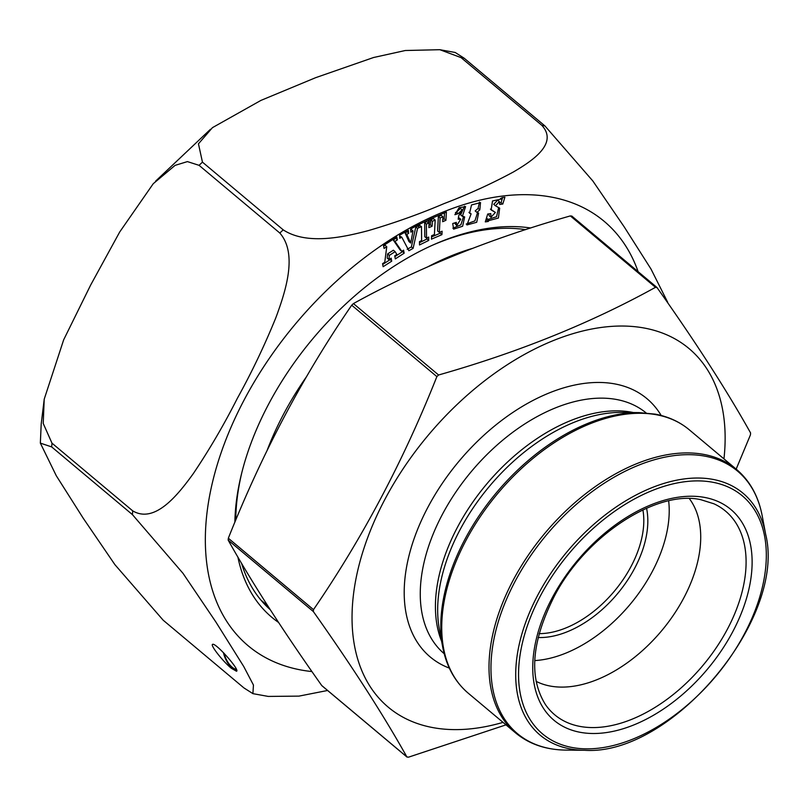 <?xml version="1.0" encoding="UTF-8"?>
<svg xmlns="http://www.w3.org/2000/svg" width="807" height="807" viewBox="0 0 807 807"><rect width="100%" height="100%" fill="white"/><g stroke="black" fill="none" stroke-linecap="round" stroke-linejoin="round"><path stroke-width="1.21" d="M505.999 724.857L408.433 757.198L406.869 756.905C383.416 714.931 352.235 666.481 313.338 611.545L313.489 609.638C362.464 538.198 403.591 460.525 436.869 376.617L438.584 374.993C518.608 352.245 590.916 323.022 655.496 287.322L657.059 287.615C695.967 342.541 727.137 390.992 750.591 432.966L750.439 434.882L736.166 469.119M571.911 216.205L570.337 215.913C490.313 238.66 418.006 267.884 353.426 303.583L351.711 305.207C302.988 376.163 261.861 453.837 228.331 538.229L228.179 540.135C251.633 582.109 282.813 630.57 321.711 685.496L406.869 756.905M539.116 633.636A90.737 55.865 130 0 0 614.278 591.289A90.737 55.865 130 0 0 642.886 509.893M646.548 508.228A93.602 57.63 -50 0 1 617.365 593.871A93.602 57.63 -50 0 1 538.118 637.53M668.66 500.885A120.445 74.153 -50 0 1 534.738 660.58M689.329 498.595A120.445 74.153 -50 0 1 661.518 630.903A120.445 74.153 -50 0 1 536.08 681.33M503.023 722.366A234.01 144.07 -50 0 1 432.169 727.47A234.01 144.07 -50 0 1 385.181 498.837A234.01 144.07 -50 0 1 644.369 328.056A234.01 144.07 -50 0 1 723.96 458.89M278.566 622.459A239.982 147.742 -50 0 1 237.894 557.072M234.867 522.26A239.982 147.742 -50 0 1 241.444 474.133A239.982 147.742 -50 0 1 433.944 244.561A239.982 147.742 -50 0 1 530.713 227.998M462.371 216.306L464.661 216.912L462.623 226.253L453.605 229.127L452.727 223.529L456.278 222.379L456.722 225.617L460.716 219.222L458.174 219.201L458.709 215.782L462.118 209.85L458.245 213.633L454.886 214.712L459.092 207.692L465.578 206.642L462.371 216.306L460.646 214.854L464.55 206.128M471.117 213.855L469.573 213.25L471.52 204.938L480.518 202.618L479.822 209.84L476.907 212.382L478.622 213.078L476.695 222.288L466.94 224.951L471.117 213.855L468.917 212.322M391.153 258.149L391.718 261.186L383.133 266.703L382.568 263.657L384.757 262.255L386.755 246.69L384.061 248.425L383.517 245.52L396.812 236.976L397.357 239.881L394.976 241.414L401.775 251.32L403.591 250.16L404.156 253.196L395.309 258.886L394.734 255.839L396.873 254.467L395.117 251.663L389.337 255.375L388.944 259.561L391.153 258.149M499.715 204.453L499.372 201.579L495.458 205.795L499.664 208.145L498.413 218.031L489.244 220.493L488.78 220.018L488.336 221.461L485.289 221.895L487.71 214.047L490.757 213.613L490.969 217.275L495.377 212.443L491.14 209.921L492.522 200.973L501.389 199.026L501.813 197.675L504.889 197.241L502.791 204.04L499.715 204.453M419.428 227.382L417.552 228.421L413.113 248.385L408.897 250.725L401.765 237.187L399.778 238.297L399.526 235.22L408.382 230.298L408.635 233.374L406.809 234.393L410.702 243.038L413.013 230.943L410.844 232.144L410.592 229.067L419.176 224.306L419.307 225.889L419.297 224.407L428.527 219.877L428.557 223.065L426.399 224.134L426.54 238.146L428.709 237.087L428.739 240.425L419.509 244.955L419.479 241.616L421.627 240.557L421.476 226.545L419.327 227.604L417.592 225.99M440.097 217.971L439.331 232.416L442.115 231.216L441.923 234.655L431.432 239.165L431.614 235.725L434.408 234.524L435.185 220.089L432.36 221.3L432.098 226.253L428.85 227.645L429.284 219.403L446.382 212.059L445.938 220.301L442.68 221.703L442.942 216.75L440.097 217.971L438.372 216.528L441.217 215.298L442.942 216.75M199.077 165.334L187.416 161.602L175.079 165.374L153.259 183.693L119.698 232.002L90.626 285.113L63.662 339.818L44.214 399.203L43.215 423.423L51.981 443.164L132.721 510.871C154.914 524.076 178.095 494.661 193.317 473.598C209.316 449.812 224.013 424.674 237.429 398.184C251.653 372.521 264.434 345.759 275.782 317.897C285.476 291.71 298.035 253.862 279.827 233.041L199.077 165.334A329.528 202.87 -50 0 1 202.456 162.146L283.207 229.854C306.821 245.378 343.792 237.117 368.476 230.58C394.976 222.803 420.154 213.815 444.001 203.626C468.685 194.194 491.826 183.633 513.444 171.952C532.549 160.764 558.505 143.454 541.82 125.327L461.069 57.62L439.835 49.701L405.316 50.508L373.54 57.519L315.638 77.684L260.893 100.421L212.453 127.647L198.451 143.817L202.456 162.146M439.835 49.701L455.198 52.475L464.156 58.195L544.896 125.902L592.812 180.939L624.204 226.878L651.017 269.064L667.702 302.292M51.678 446.917L40.35 443.114L56.288 475.747L83.252 518.276L114.907 564.658L163.196 620.22L243.936 687.927L252.904 693.637L253.448 685.052L243.744 666.521L215.893 622.026L183.018 573.353L132.429 514.624L51.678 446.917A329.528 202.87 -50 0 1 51.83 445.04A329.528 202.87 -50 0 1 51.981 443.164M327.592 690.479L298.963 696.118L268.257 696.421L252.894 693.647M525.599 229.642A235.21 144.806 130 0 0 432.421 245.247M241.848 472.509A235.21 144.806 130 0 0 235.765 520.112M241.545 563.286A235.21 144.806 130 0 0 270.244 609.699M231.256 668.216C222.702 661.226 209.84 644.763 212.634 644.359C215.499 642.322 240.496 670.496 236.481 671.242L231.256 668.216M224.124 653.347A15.979 8.231 -112 0 0 236.441 669.396M391.718 261.186L389.852 258.986M382.71 264.414L389.993 259.733M386.755 246.69L385.02 245.237L383.638 246.135M397.357 239.881L395.511 237.813M394.976 241.414L393.241 239.961L395.632 238.428M401.775 251.32L400.05 249.867L393.241 239.961M404.156 253.196L402.29 250.997M394.875 256.596L402.431 251.744M395.117 251.663L393.392 250.21L387.612 253.923L389.337 255.375M388.944 259.561L387.219 258.109L387.612 253.923M488.336 221.461L486.601 220.008L487.045 218.566L488.78 220.018M485.834 220.119L486.601 220.008M490.424 209.124L495.377 212.443M490.969 217.275L489.234 215.822L488.679 213.905M492.109 210.546L490.454 209.164M501.389 199.026L500.542 198.32M502.791 204.04L501.056 202.587L502.61 197.564M499.926 202.739L501.056 202.587M488.074 219.423L496.557 216.72L498.676 207.47M495.458 205.795L493.733 204.353L497.637 200.126L499.372 201.579M476.907 212.382L475.182 210.93L478.087 208.398L479.489 202.063M466.224 224.064L474.92 220.886L477.583 212.534M418.117 224.891L419.307 225.889M417.552 228.421L415.817 226.979L417.703 225.93M413.113 248.385L411.378 246.932L415.817 226.979M407.172 249.272L411.378 246.932M401.765 237.187L399.586 235.987M408.635 233.374L406.839 231.155M406.809 234.393L405.074 232.941L406.91 231.922M410.702 243.038L408.967 241.586L405.074 232.941M413.013 230.943L411.288 229.491L410.662 229.844M421.476 226.545L419.307 225.314M419.751 225.092L417.602 226.152M426.994 237.924L427.004 238.973L419.489 242.665M426.822 220.715L426.822 221.622L424.664 222.682L424.815 236.693L426.54 238.146M428.739 240.425L427.004 238.973M428.557 223.065L426.822 221.622M426.399 224.134L424.664 222.682M458.437 217.507L460.716 219.222M456.722 225.617L454.492 222.954M458.245 213.633L456.51 212.18L460.394 208.398L462.118 209.85M455.441 212.523L456.51 212.18M452.898 228.199L460.888 224.81L463.581 216.397M439.331 232.416L437.596 230.963L438.372 216.528M441.923 234.655L440.198 233.213L440.259 232.013M431.553 236.925L440.198 233.213M435.185 220.089L433.46 218.636L430.635 219.847L432.36 221.3M432.098 226.253L430.363 224.8L430.635 219.847M428.961 225.395L430.363 224.8M445.938 220.301L444.213 218.848L444.536 212.856M442.801 219.454L444.213 218.848M223.438 652.631A16.927 8.726 -112 0 0 232.013 667.903A16.927 8.726 -112 0 0 236.733 670.314M655.496 287.322L570.337 215.913M438.584 374.993L353.426 303.583M436.869 376.617L351.711 305.207M313.489 609.638L228.331 538.229M313.338 611.545L228.179 540.135M267.157 450.326A233.798 143.939 -50 0 1 283.58 414.173A233.798 143.939 -50 0 1 306.549 376.627M428.093 266.663A233.798 143.939 -50 0 1 472.226 248.455M713.943 503.8A132.913 81.83 -50 0 1 722.063 638.63A132.913 81.83 -50 0 1 580.051 726.431A132.913 81.83 -50 0 1 545.502 704.662C528.504 677.446 531.541 641.121 554.611 595.677C586.205 535.071 657.13 489.597 700.849 499.704L713.943 503.8M704.602 497.425A137.594 84.705 130 0 0 533.084 659.067A137.594 84.705 130 0 0 689.561 688.139A137.594 84.705 130 0 0 704.602 497.425M449.328 668.105A168.582 103.79 -50 0 1 432.834 498.403A168.582 103.79 -50 0 1 614.803 383.91A168.582 103.79 -50 0 1 661.175 415.474M444.203 653.72A157.123 96.729 -50 0 1 455.834 492.078A157.123 96.729 -50 0 1 616.538 399.495A157.123 96.729 -50 0 1 646.125 412.932M441.621 641.303A157.123 96.729 -50 0 1 485.703 485.209A157.123 96.729 -50 0 1 631.699 412.216A157.123 96.729 -50 0 1 633.445 412.559M468.322 693.263C454.936 681.865 446.392 666.411 442.67 646.891L439.391 629.43A158.656 97.677 -50 0 1 489.294 486.48A158.656 97.677 -50 0 1 621.37 412.427L639.134 412.619L655.213 414.142C668.337 416.594 679.686 421.809 689.269 429.788A171.931 105.848 130 0 0 656.505 414.758A171.931 105.848 130 0 0 480.427 516.399A171.931 105.848 130 0 0 468.322 693.263L515.592 732.907A171.931 105.848 -50 0 1 527.697 556.053A171.931 105.848 -50 0 1 703.775 454.402A171.931 105.848 -50 0 1 736.539 469.432L689.269 429.788M442.67 646.891A171.286 105.455 -50 0 1 496.547 492.563A171.286 105.455 -50 0 1 639.134 412.619M765.672 534.365C786.714 618.808 671.444 756.28 584.611 750.278A157.869 97.193 -50 0 1 533.377 603.918A157.869 97.193 -50 0 1 712.904 479.388A157.869 97.193 -50 0 1 765.672 534.365L762.191 515.804A171.286 105.455 130 0 0 704.935 456.157A171.286 105.455 130 0 0 510.135 591.269A171.286 105.455 130 0 0 565.727 750.086C545.865 749.824 529.15 744.104 515.592 732.907M712.642 482.233A155.388 95.66 130 0 0 518.941 664.786A155.388 95.66 130 0 0 695.654 697.621A155.388 95.66 130 0 0 712.642 482.233M311.936 671.565A276.993 170.529 -50 0 1 206.037 522.482A276.993 170.529 -50 0 1 403.631 231.528A276.993 170.529 -50 0 1 638.125 271.677M461.069 57.62A329.528 202.87 -50 0 1 464.156 58.195M541.82 125.327A329.528 202.87 -50 0 1 544.896 125.902M279.827 233.041A329.528 202.87 -50 0 1 283.207 229.854M132.429 514.624A329.528 202.87 -50 0 1 132.57 512.748A329.528 202.87 -50 0 1 132.721 510.871M262.436 601.356A240.637 148.145 -50 0 1 261.821 601.154M267.137 605.3A235.21 144.806 -50 0 1 263.617 603.172M479.822 209.84L478.087 208.398M407.051 757.107L321.892 685.708M656.878 287.403L571.719 215.994M267.732 605.805L260.903 600.075M584.611 750.278L565.727 750.086M762.191 515.804C758.469 496.295 749.925 480.831 736.539 469.432M40.35 443.114L41.197 424.038L44.224 399.203M155.62 181.131L210.476 129.271M267.016 605.2L263.576 603.132"/></g></svg>

